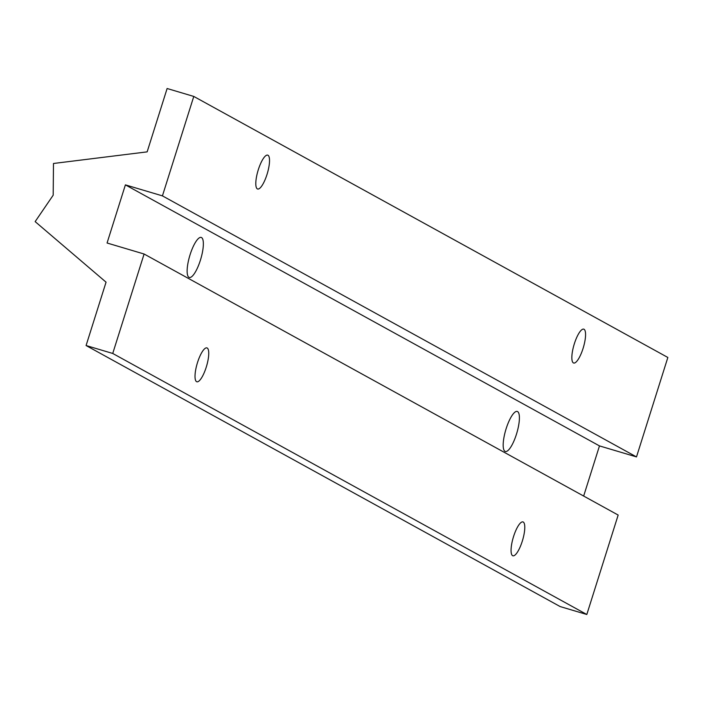 <?xml version="1.0" encoding="UTF-8"?>
<svg xmlns="http://www.w3.org/2000/svg" width="703" height="703" viewBox="0 0 703 703"><rect width="100%" height="100%" fill="white"/><g stroke="black" fill="none" stroke-linecap="round" stroke-linejoin="round"><path stroke-width="1.05" d="M201.515 237.552A20.888 5.738 -73.4 0 1 200.566 259.679A20.888 5.738 -73.4 0 1 189.292 277.465A20.888 5.738 -73.4 0 1 189.748 255.804A20.888 5.738 -73.4 0 1 201.199 237.421A20.888 5.738 -73.4 0 1 201.515 237.552M517.566 411.58A20.888 5.738 -73.4 0 1 516.617 433.698A20.888 5.738 -73.4 0 1 505.343 451.493A20.888 5.738 -73.4 0 1 505.791 429.832A20.888 5.738 -73.4 0 1 517.25 411.44A20.888 5.738 -73.4 0 1 517.566 411.58M193.782 96.434L162.428 195.873L125.398 184.871L107.067 243.01L144.097 254.011L112.735 353.46L86.082 345.533L106.056 282.175L35.15 221.621L53.191 195.188L53.481 163.483L147.147 151.866L167.121 88.508L193.782 96.434L667.85 357.467L636.496 456.915L599.474 445.904L583.657 496.054M267.966 155.231A17.672 4.859 -73.4 0 1 267.166 173.957A17.672 4.859 -73.4 0 1 257.623 189.01A17.672 4.859 -73.4 0 1 258.01 170.68A17.672 4.859 -73.4 0 1 267.702 155.126A17.672 4.859 -73.4 0 1 267.966 155.231M523.234 522.03A17.672 4.859 -73.4 0 1 522.426 540.748A17.672 4.859 -73.4 0 1 512.891 555.801A17.672 4.859 -73.4 0 1 513.269 537.479A17.672 4.859 -73.4 0 1 522.962 521.916A17.672 4.859 -73.4 0 1 523.234 522.03M584.017 329.259A17.672 4.859 -73.4 0 1 583.209 347.976A17.672 4.859 -73.4 0 1 573.674 363.029A17.672 4.859 -73.4 0 1 574.052 344.707A17.672 4.859 -73.4 0 1 583.745 329.145A17.672 4.859 -73.4 0 1 584.017 329.259M207.183 348.011A17.672 4.859 -73.4 0 1 206.383 366.729A17.672 4.859 -73.4 0 1 196.84 381.782A17.672 4.859 -73.4 0 1 197.227 363.451A17.672 4.859 -73.4 0 1 206.919 347.897A17.672 4.859 -73.4 0 1 207.183 348.011M86.082 345.533L560.15 606.566L586.812 614.492L618.165 515.053L144.097 254.011M112.735 353.46L586.812 614.492M125.398 184.871L599.474 445.904M162.428 195.873L636.496 456.915"/></g></svg>

